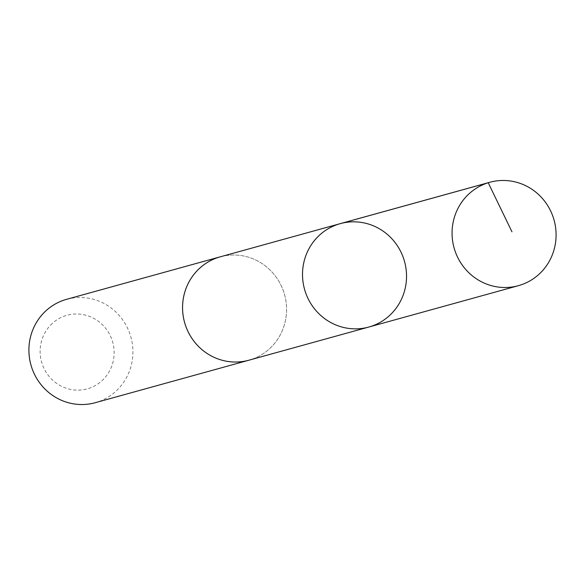 <?xml version="1.0" encoding="UTF-8"?>
<svg xmlns="http://www.w3.org/2000/svg" width="585" height="585" viewBox="0 0 585 585"><rect width="100%" height="100%" fill="white"/><g stroke="black" fill="none" stroke-linecap="round" stroke-linejoin="round"><path stroke-width="0.44" stroke-dasharray="2.92 2.19" d="M368.821 327.044A53.637 51.882 74.5 0 0 391.862 313.253A53.637 51.882 74.5 0 0 399.146 248.632A53.637 51.882 74.5 0 0 340.229 223.645M220.274 256.822A53.637 51.882 -105.5 0 1 279.184 281.809A53.637 51.882 -105.5 0 1 271.908 346.422A53.637 51.882 -105.5 0 1 248.866 360.214M221.225 256.566A53.644 51.889 -105.5 0 1 284.581 294.686A53.644 51.889 -105.5 0 1 249.817 359.95M66.624 299.308A53.644 51.889 -105.5 0 1 130.93 337.179A53.644 51.889 -105.5 0 1 95.223 402.714M50.566 325.092A38.157 36.913 -105.5 0 1 112.722 342.269A38.157 36.913 -105.5 0 1 68.109 388.82A38.157 36.913 -105.5 0 1 50.566 325.092"/><path stroke-width="0.88" d="M249.817 359.95A53.644 51.889 -105.5 0 1 248.874 360.221A53.637 51.882 -105.5 0 1 189.957 335.227A53.637 51.882 -105.5 0 1 197.233 270.621A53.637 51.882 -105.5 0 1 220.274 256.822L340.229 223.645A53.637 51.882 74.5 0 0 304.514 289.173A53.637 51.882 74.5 0 0 368.821 327.044A53.637 51.882 74.5 0 0 391.862 313.253A53.637 51.882 74.5 0 0 399.146 248.632A53.637 51.882 74.5 0 0 340.229 223.645A53.637 51.882 74.5 0 0 304.514 289.173A53.637 51.882 74.5 0 0 368.821 327.044L518.376 285.692A53.644 51.889 -105.5 0 1 459.452 260.698A53.644 51.889 -105.5 0 1 466.735 196.077A53.644 51.889 -105.5 0 1 489.777 182.286A53.644 51.889 -105.5 0 1 548.701 207.273A53.644 51.889 -105.5 0 1 541.425 271.893A53.644 51.889 -105.5 0 1 518.376 285.692M368.821 327.044L248.866 360.214A53.644 51.889 -105.5 0 1 189.949 335.234A53.644 51.889 -105.5 0 1 197.225 270.614A53.644 51.889 -105.5 0 1 220.274 256.815A53.644 51.889 -105.5 0 1 221.225 256.566M248.874 360.221L95.223 402.714A53.644 51.889 -105.5 0 1 36.299 377.727A53.644 51.889 -105.5 0 1 43.575 313.107A53.644 51.889 -105.5 0 1 66.624 299.308L220.274 256.815M338.664 224.106L488.219 182.739L511.963 231.806M340.229 223.645L489.777 182.286"/></g></svg>
